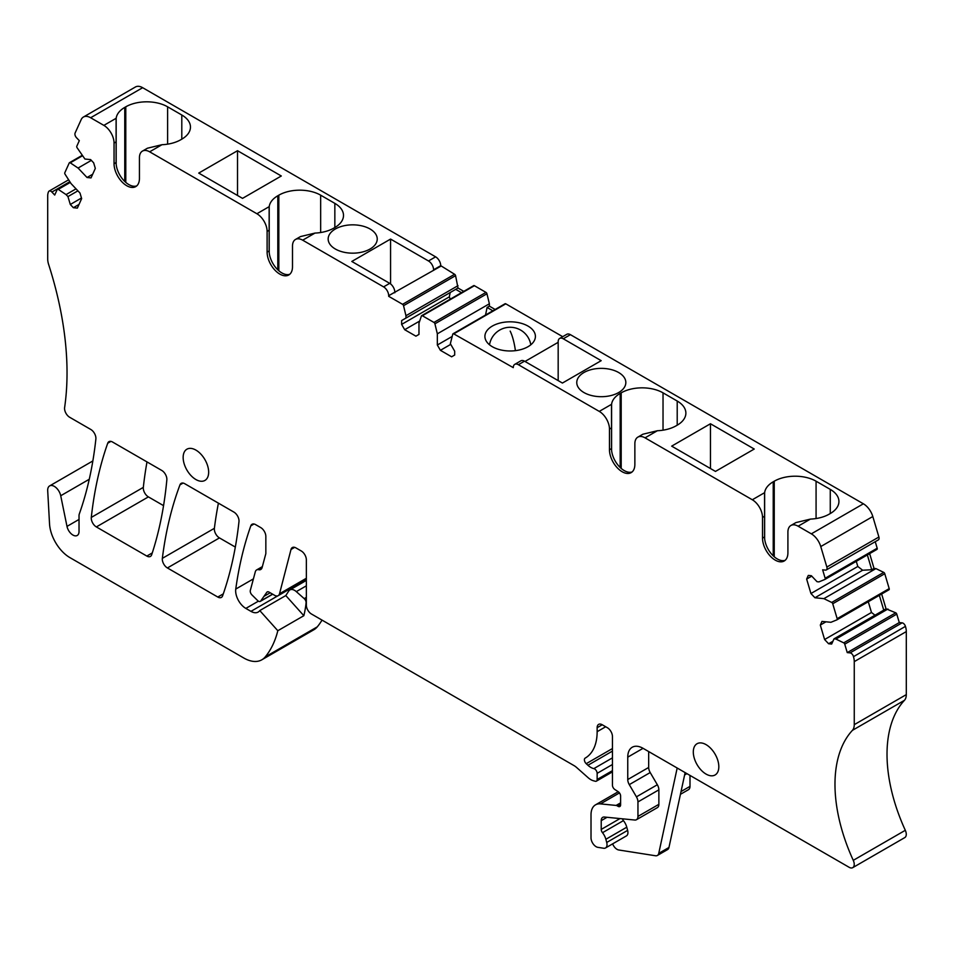 <?xml version="1.0" encoding="UTF-8"?>
<svg xmlns="http://www.w3.org/2000/svg" width="954" height="954" viewBox="0 0 954 954"><rect width="100%" height="100%" fill="white"/><g stroke="black" fill="none" stroke-linecap="round" stroke-linejoin="round"><path stroke-width="1.43" d="M562.693 336.679L505.787 303.825A1.443 0.835 -120 0 0 505.06 303.754A1.443 0.835 -120 0 0 504.809 304.076M505.787 303.825L453.746 333.864A1.443 0.835 -120 0 0 453.019 333.793A1.443 0.835 -120 0 0 452.78 334.127L450.348 343.69L454.688 351.203L454.688 355.031L451.624 356.796L440.402 350.321L450.729 344.358M785.154 560.308A17.947 10.363 -120 0 1 771.738 554.286A17.947 10.363 -120 0 1 764.559 536.947L762.52 538.128A17.947 10.363 60 0 0 770.355 556.194A17.947 10.363 60 0 0 784.188 561A17.947 10.363 60 0 0 787.909 552.783L787.909 532.093A14.429 8.336 60 0 1 790.902 525.487A14.429 8.336 60 0 1 798.116 526.203L811.341 533.846A14.429 8.336 60 0 1 815.145 536.899A14.429 8.336 60 0 1 820.762 546.559L872.803 516.519A14.429 8.336 60 0 0 867.186 506.848A14.429 8.336 60 0 0 863.37 503.795L570.409 334.663A7.215 4.162 60 0 0 566.807 334.305L559.664 338.431A7.215 4.162 -120 0 0 558.173 341.735L558.173 380.61M814.943 597.753L862.631 570.23L871.753 569.741L874.043 568.417L875.927 568.608L823.886 598.647L814.943 597.753L810.936 593.531L806.643 579.078L808.3 575.417L811.365 575.727L817.029 581.702L818.914 581.892L824.876 579.46A1.443 0.835 -120 0 0 824.936 579.424A1.443 0.835 -120 0 0 825.15 578.267L822.646 569.824L825.472 570.11A3.613 2.087 -120 0 0 826.307 569.943A3.613 2.087 -120 0 0 826.856 567.058L820.762 546.559M826.307 569.943L878.336 539.904A3.613 2.087 -120 0 0 878.896 537.019L872.803 516.519M875.247 541.693L877.191 548.228A1.443 0.835 -120 0 1 876.976 549.385L824.936 579.424M824.995 579.388L876.917 549.409A1.443 0.835 -120 0 0 876.976 549.385M806.643 579.078L811.747 576.133M810.936 593.531L857.813 566.473L856.275 561.334M862.631 570.23L857.813 566.473M875.927 568.608L883.75 572.4A1.443 0.835 60 0 1 884.763 573.724L889.2 588.63A1.443 0.835 -120 0 1 888.973 589.787L836.944 619.826A1.443 0.835 -120 0 0 837.159 618.669L889.2 588.63M823.886 598.647L831.709 602.451A1.443 0.835 60 0 1 832.735 603.763L837.159 618.669M836.992 619.79L888.913 589.81A1.443 0.835 -120 0 0 888.973 589.787M832.937 641.243L828.609 643.747L824.602 639.526L820.309 625.073L821.966 621.412L830.922 622.294L836.885 619.861A1.443 0.835 -120 0 0 836.944 619.826M820.309 625.073L825.961 621.805M824.602 639.526L871.479 612.468L868.283 601.736M874.997 615.199L871.479 612.468M828.609 643.747L831.661 644.045L834.011 638.858L886.051 608.819L895.746 612.814A1.443 0.835 60 0 1 896.772 614.126L899.288 622.568L847.247 652.608L844.743 644.165L896.772 614.126M834.011 638.858L835.895 639.049L887.935 609.01M835.895 639.049L843.718 642.853A1.443 0.835 60 0 1 844.743 644.165M905.441 626.361L853.484 656.674L905.441 626.361A3.613 2.087 -120 0 0 902.114 622.843L899.288 622.568M853.413 656.4A3.613 2.087 -120 0 0 850.074 652.882L847.247 652.608M853.484 656.674A14.429 8.336 60 0 1 854.259 661.623L906.3 631.584A14.429 8.336 60 0 0 905.525 626.623M906.3 631.584L906.3 694.619A14.429 8.336 -120 0 1 904.464 700.308L852.423 730.347A14.429 8.336 -120 0 0 854.259 724.658L854.259 661.623M852.423 730.347A137.078 79.146 -120 0 0 837.254 809.767A137.078 79.146 -120 0 0 853.27 860.341A7.215 4.162 -120 0 1 852.745 867.651A7.215 4.162 -120 0 1 849.132 867.293L643.056 748.318A21.644 12.497 -120 0 0 632.24 747.244A21.644 12.497 -120 0 0 627.756 757.154L627.756 779.537A7.215 4.162 -120 0 0 629.282 784.629L636.425 796.828L657.342 784.748L650.199 772.549L629.282 784.629M904.464 700.308A137.078 79.146 -120 0 0 889.295 779.728A137.078 79.146 -120 0 0 905.31 830.302L853.27 860.341M852.745 867.651L904.774 837.6A7.215 4.162 -120 0 0 905.31 830.302M627.756 779.537L648.672 767.457L648.672 751.549M648.672 767.457A7.215 4.162 -120 0 0 650.199 772.549M619.468 792.917L600.471 803.888A21.644 12.497 -120 0 0 595.499 804.854A21.644 12.497 -120 0 0 591.015 814.764L591.015 837.85A7.215 4.162 -120 0 0 597.872 847.343L603.667 848.249A7.215 4.162 -120 0 0 605.528 847.963A7.215 4.162 -120 0 0 606.708 842.465L605.862 839.281A10.828 6.249 -120 0 0 602.499 832.699A3.613 2.087 -120 0 1 601.223 829.42L601.223 820.655A7.215 4.162 -120 0 1 602.713 817.351A7.215 4.162 -120 0 1 604.371 817.029L634.804 820.035A7.215 4.162 -120 0 0 636.461 819.713A7.215 4.162 -120 0 0 637.952 816.409L637.952 801.92A7.215 4.162 -120 0 0 636.425 796.828M636.461 819.713L657.378 807.633A7.215 4.162 -120 0 0 658.868 804.329L658.868 789.84A7.215 4.162 -120 0 0 657.342 784.748M622.413 818.806A3.613 2.087 -120 0 0 623.415 820.631L602.499 832.699M605.528 847.963L626.444 835.883A7.215 4.162 -120 0 0 627.625 830.385L626.778 827.201A10.828 6.249 -120 0 0 623.415 820.631M600.471 803.888L616.117 805.438L620.613 802.839M620.613 803.745L617.095 805.772A3.613 2.087 -120 0 0 616.117 805.438M617.095 805.772L618.061 806.333A3.613 2.087 -120 0 0 619.861 806.512A3.613 2.087 -120 0 0 620.613 804.866L620.613 796.03A3.613 2.087 -120 0 0 618.216 791.713L614.841 789.507A3.613 2.087 -120 0 1 612.444 785.19L612.444 736.536A7.215 4.162 -120 0 0 607.34 727.699L602.248 724.754A7.215 4.162 -120 0 0 598.635 724.396A7.215 4.162 -120 0 0 597.144 727.699L597.144 731.694L605.707 726.745M585.243 758.084L585.136 758.144A57.717 33.318 -120 0 0 585.184 758.12A57.717 33.318 -120 0 0 597.144 731.694M585.136 758.144A3.613 2.087 -120 0 0 586.221 763.677L587.938 765.263A14.429 8.336 -120 0 0 593.841 768.614A3.613 2.087 -120 0 1 597.144 773.336L597.144 779.49L612.444 770.653M306.353 578.267L279.522 593.758L291.006 549.468A7.215 4.162 60 0 1 292.341 547.548A7.215 4.162 60 0 1 295.931 547.906L301.249 550.971A7.215 4.162 -120 0 1 306.353 559.807L306.353 605.17A7.215 4.162 -120 0 0 311.457 614.006L573.998 765.585A14.429 8.336 -120 0 1 576.645 767.517L588.141 777.701A14.429 8.336 -120 0 0 593.424 780.754L595.248 781.243A3.613 2.087 -120 0 0 596.393 781.147A3.613 2.087 -120 0 0 597.144 779.49M279.522 593.758A7.215 4.162 60 0 1 278.198 595.666A7.215 4.162 60 0 1 274.585 595.308L269.028 592.1A3.613 2.087 60 0 0 267.215 591.921A3.613 2.087 60 0 0 266.81 592.291L267.752 591.754M272.57 594.151L260.692 601.008L266.81 592.291M260.692 601.008A3.613 2.087 60 0 1 260.287 601.378A3.613 2.087 60 0 1 257.628 600.543L251.928 594.902A3.613 2.087 60 0 1 250.318 590.431L255.302 571.816A7.215 4.162 60 0 1 256.626 569.932A7.215 4.162 60 0 1 259.118 569.8L261.885 568.202M306.353 597.395L304.219 598.635L296.312 591.623A9.385 5.414 60 0 0 289.909 589.906A9.385 5.414 60 0 0 288.776 590.991L285.914 595.379A14.429 8.336 60 0 1 285.795 595.558L259.774 610.584A14.429 8.336 60 0 1 258.164 612.063A14.429 8.336 60 0 1 250.95 611.359L245.846 608.413A14.429 8.336 60 0 1 235.757 589.071A505.036 291.578 60 0 1 250.807 525.845A7.215 4.162 60 0 1 252.035 524.283A7.215 4.162 60 0 1 255.636 524.64L260.74 527.586A7.215 4.162 60 0 1 265.844 536.422L265.844 553.618L262.1 567.594A7.215 4.162 60 0 1 260.776 569.478A7.215 4.162 60 0 1 259.118 569.8M303.932 581.809A14.429 8.336 60 0 1 303.026 581.332M259.774 610.584L277.817 630.725L303.837 615.7L285.795 595.558M277.817 630.725A137.078 79.146 60 0 1 265.236 656.912A36.073 20.833 60 0 1 261.837 659.798A36.073 20.833 60 0 1 243.807 658.01L69.892 557.601A28.858 16.659 60 0 1 49.536 523.829L47.7 490.714A9.385 5.414 60 0 1 49.632 485.908A9.385 5.414 60 0 1 60.722 495.746L66.995 526.393L79.027 519.441M322.035 620.112A137.078 79.146 60 0 1 317.265 626.861A36.073 20.833 60 0 1 313.878 629.747L261.837 659.798M304.219 598.635A3.613 2.087 60 0 1 306.091 602.904A137.078 79.146 60 0 1 303.837 615.7M70.298 182.417L58.254 189.369A1.443 0.835 -120 0 0 57.443 189.25A1.443 0.835 -120 0 0 57.228 189.5L54.712 195.045L51.886 192.052A3.613 2.087 -120 0 0 49.107 191.086A3.613 2.087 -120 0 0 48.559 191.73L48.475 191.897A14.429 8.336 60 0 0 47.7 195.964L47.7 258.999A14.429 8.336 -120 0 0 48.618 264.413A288.585 166.616 60 0 1 66.923 365.024A288.585 166.616 -120 0 1 64.622 407.561A7.215 4.162 -120 0 0 69.666 417.268L90.809 429.479A7.215 4.162 60 0 1 95.877 438.983A505.036 291.578 60 0 1 80.732 509.853A14.429 8.336 60 0 1 80.625 510.151A505.036 291.578 60 0 1 79.301 513.967A7.215 4.162 60 0 0 79.027 515.709L79.027 531.509A8.658 4.997 60 0 1 77.238 535.468A8.658 4.997 60 0 1 66.995 526.393M58.254 189.369L66.064 194.592L76.022 188.844M77.906 190.836L67.949 196.584L66.064 194.592M67.949 196.584L70.298 204.478L81.484 198.015M79.015 204.442L73.363 207.71L70.298 204.478M73.363 207.71L77.357 208.103L81.65 198.611L79.993 193.042L71.049 183.585L65.087 174.26A1.443 0.835 -120 0 1 64.8 172.757L69.237 162.955A1.443 0.835 -120 0 1 69.451 162.705A1.443 0.835 -120 0 1 70.25 162.824L78.073 168.047L91.345 160.379M78.073 168.047L87.029 177.504L92.681 174.236M87.029 177.504L91.024 177.897L95.317 168.405L93.659 162.836L90.606 159.592L84.93 159.032L77.083 147.727A1.443 0.835 -120 0 1 76.809 146.212L79.313 140.667L76.487 137.686A3.613 2.087 -120 0 1 75.104 133.035L81.197 119.572A14.429 8.336 60 0 1 83.415 117.032A14.429 8.336 60 0 1 86.814 116.4A14.429 8.336 60 0 1 90.63 117.747L103.855 125.379A14.429 8.336 60 0 1 114.051 143.052L116.102 141.872L116.173 118.272L103.855 125.379M83.415 117.032L135.444 86.981A14.429 8.336 60 0 1 138.855 86.349A14.429 8.336 60 0 1 142.659 87.696L435.62 256.841A7.215 4.162 60 0 1 440.724 265.677L454.605 274.287A1.443 0.835 -120 0 1 455.583 275.658L458.003 288.025L401.634 320.568L401.634 324.396L449.322 296.861L450.205 292.52M116.173 164.195L116.173 118.272A29.586 17.077 0 0 1 124.759 107.408L125.785 106.812L125.785 182.393M289.742 274.287A17.947 10.363 -120 0 1 276.326 268.265A17.947 10.363 -120 0 1 269.147 250.926L267.108 252.094A17.947 10.363 60 0 0 274.943 270.161A17.947 10.363 60 0 0 288.776 274.979A17.947 10.363 60 0 0 292.496 266.762L292.496 246.072A14.429 8.336 60 0 1 295.478 239.466A14.429 8.336 60 0 1 302.692 240.181L383.591 286.88A7.215 4.162 60 0 1 388.683 295.716L440.724 266.261M388.683 296.312L402.576 304.326L454.605 274.287M455.583 275.658L403.542 305.697A1.443 0.835 -120 0 0 402.576 304.326M403.542 305.697L405.963 315.714L458.003 285.663M405.963 315.714L405.963 318.064L455.714 289.348L461.486 292.687M405.963 318.064L401.634 320.568M401.634 324.396L404.687 329.702L419.712 321.033M449.322 296.861L450.216 299.186M404.687 329.702L415.92 336.178L418.973 334.413L418.973 323.215L421.406 316.012A1.443 0.835 -120 0 1 421.644 315.679A1.443 0.835 -120 0 1 422.372 315.75L433.951 322.44L485.98 292.401L474.412 285.711A1.443 0.835 -120 0 0 473.685 285.64A1.443 0.835 -120 0 0 473.434 285.962M486.957 293.772L434.917 323.811L437.337 333.828L489.378 303.777L486.957 293.772A1.443 0.835 -120 0 0 485.98 292.401M434.917 323.811A1.443 0.835 -120 0 0 433.951 322.44M489.378 303.777L489.378 306.139L487.089 307.462L485.538 315.023M437.337 333.828L437.337 345.014L451.946 336.583M437.337 345.014L440.402 350.321M790.902 525.487L795.922 522.589L810.423 519.095A29.586 17.077 0 0 0 829.241 514.134L830.266 513.55A29.586 17.077 0 0 0 838.852 502.686A29.586 17.077 0 0 0 838.924 501.47A29.586 17.077 0 0 0 830.266 489.39L816.075 481.21A29.586 17.077 0 0 0 793.048 476.249A29.586 17.077 0 0 0 774.243 481.21L774.243 556.778M217.786 597.037L167.403 567.952A7.215 4.162 60 0 1 162.347 558.352A505.036 291.578 60 0 1 179.972 484.859A7.215 4.162 60 0 1 181.165 483.368A7.215 4.162 60 0 1 184.754 483.714L233.909 512.095A7.215 4.162 60 0 1 233.921 512.107A7.215 4.162 60 0 1 238.977 521.599A505.036 291.578 60 0 1 222.616 595.821A7.215 4.162 60 0 1 221.4 597.395A7.215 4.162 60 0 1 217.786 597.037L223.308 593.853M167.403 567.952L219.444 537.913A7.215 4.162 60 0 1 214.388 528.313A505.036 291.578 60 0 1 218.418 503.152M219.444 537.913L235.328 547.071M161.763 470.441A7.215 4.162 60 0 1 161.786 470.453A7.215 4.162 60 0 1 166.843 479.862A505.036 291.578 60 0 1 151.674 554.775A7.215 4.162 60 0 1 150.434 556.42A7.215 4.162 60 0 1 146.821 556.063L96.354 526.93A7.215 4.162 60 0 1 91.298 517.426A505.036 291.578 60 0 1 107.719 443.228A7.215 4.162 60 0 1 108.935 441.666A7.215 4.162 60 0 1 112.524 442.012A7.215 4.162 60 0 1 112.548 442.024L161.763 470.441M96.354 526.93L148.395 496.891A7.215 4.162 60 0 1 143.327 487.375A505.036 291.578 60 0 1 146.999 461.915M148.395 496.891L163.551 505.644M706.067 744.633A18.043 10.411 -120 0 0 697.04 743.738A18.043 10.411 -120 0 0 694.274 758.191A18.043 10.411 -120 0 0 706.067 774.088A18.043 10.411 -120 0 0 715.083 774.982A18.043 10.411 -120 0 0 717.849 760.529A18.043 10.411 -120 0 0 706.067 744.633M195.904 479.54A18.043 10.411 -120 0 0 204.919 480.434A18.043 10.411 -120 0 0 207.686 465.981A18.043 10.411 -120 0 0 195.904 450.097A18.043 10.411 -120 0 0 186.889 449.203A18.043 10.411 -120 0 0 184.122 463.656A18.043 10.411 -120 0 0 195.904 479.54M871.753 569.741L867.353 554.942M874.043 568.417L869.643 553.618M883.75 610.143L879.349 595.344M886.051 608.819L881.651 594.02M680.429 794.324L688.502 789.673A7.215 4.162 -120 0 0 689.992 786.37L689.992 775.411M463.775 291.352L458.003 288.025M492.86 310.801L487.089 307.462M495.15 309.478L489.378 306.139M685.127 772.597L668.957 847.474L658.749 853.365A7.215 4.162 60 0 1 657.378 855.464A7.215 4.162 60 0 1 655.517 855.762L618.788 849.99A7.215 4.162 60 0 1 612.623 843.861M658.749 853.365L677.185 768.018M668.957 847.474A7.215 4.162 60 0 1 667.585 849.573L657.378 855.464M762.52 538.128L762.52 517.438L764.559 516.257L764.631 492.658L752.312 499.765A14.429 8.336 60 0 1 762.52 517.438M632.108 471.956A17.947 10.363 -120 0 1 618.693 465.934A17.947 10.363 -120 0 1 611.514 448.583L609.475 449.763A17.947 10.363 60 0 0 617.31 467.83A17.947 10.363 60 0 0 631.143 472.635A17.947 10.363 60 0 0 634.863 464.419L634.863 443.741A14.429 8.336 60 0 1 637.844 437.135A14.429 8.336 60 0 1 645.059 437.85L752.312 499.765M609.475 449.763L609.475 429.073L611.514 427.893L611.586 404.293L599.267 411.401A14.429 8.336 60 0 1 609.475 429.073M453.746 333.864L513.276 367.648A7.215 4.162 60 0 1 514.766 364.345A7.215 4.162 60 0 1 518.38 364.702L599.267 411.401M267.108 252.094L267.108 231.417L269.147 230.236L269.219 206.624L256.9 213.744A14.429 8.336 60 0 1 267.108 231.417M136.684 185.923A17.947 10.363 -120 0 1 123.269 179.901A17.947 10.363 -120 0 1 116.102 162.562L114.051 163.742A17.947 10.363 60 0 0 121.897 181.809A17.947 10.363 60 0 0 135.73 186.614A17.947 10.363 60 0 0 139.439 178.398L139.439 157.708A14.429 8.336 60 0 1 142.432 151.102A14.429 8.336 60 0 1 149.647 151.817L256.9 213.744M114.051 163.742L114.051 143.052M764.559 536.947L764.559 516.257M774.243 481.21L773.229 481.794A29.586 17.077 0 0 0 764.631 492.658L764.631 538.581M637.844 437.135L642.877 434.225L657.378 430.731A29.586 17.077 0 0 0 676.195 425.77L677.209 425.186A29.586 17.077 0 0 0 685.807 414.322A29.586 17.077 0 0 0 685.878 413.106A29.586 17.077 0 0 0 677.209 401.038L663.03 392.845A29.586 17.077 0 0 0 640.003 387.884A29.586 17.077 0 0 0 621.197 392.845L621.197 468.414M710.456 423.755L754.232 449.036L715.464 471.419L671.676 446.138L710.456 423.755L710.456 468.521M611.514 448.583L611.514 427.893M621.197 392.845L620.172 393.43A29.586 17.077 0 0 0 611.586 404.293L611.586 450.216M559.664 338.431A7.215 4.162 -120 0 1 563.277 338.789L601.187 360.672L562.419 383.055L524.497 361.172A7.215 4.162 -120 0 0 520.896 360.815L514.766 364.345M608.211 368.948A24.53 14.167 0 0 0 576.765 382.53A24.53 14.167 0 0 0 594.39 396.125A24.53 14.167 0 0 0 625.836 382.53A24.53 14.167 0 0 0 608.211 368.948M383.591 286.88L389.709 283.35L351.799 261.456L390.568 239.072L428.477 260.967A7.215 4.162 60 0 1 433.581 269.803L433.581 270.387M389.709 283.35A7.215 4.162 60 0 1 394.813 292.186L394.813 292.771M295.478 239.466L300.51 236.568L315.011 233.074A29.586 17.077 0 0 0 333.828 228.113L334.842 227.517A29.586 17.077 0 0 0 343.428 216.665A29.586 17.077 0 0 0 343.512 215.449A29.586 17.077 0 0 0 334.842 203.369L320.663 195.176A29.586 17.077 0 0 0 297.636 190.216A29.586 17.077 0 0 0 278.83 195.176L278.83 270.757M359.61 225.418A24.53 14.167 0 0 0 328.164 239.013A24.53 14.167 0 0 0 345.789 252.595A24.53 14.167 0 0 0 377.235 239.013A24.53 14.167 0 0 0 359.61 225.418M269.147 250.926L269.147 230.236M278.83 195.176L277.805 195.773A29.586 17.077 0 0 0 269.219 206.624L269.219 252.56M142.432 151.102L147.465 148.204L161.965 144.71A29.586 17.077 0 0 0 180.771 139.749L181.797 139.165A29.586 17.077 0 0 0 190.383 128.301A29.586 17.077 0 0 0 190.466 127.085A29.586 17.077 0 0 0 181.797 115.005L167.618 106.812A29.586 17.077 0 0 0 144.591 101.863A29.586 17.077 0 0 0 125.785 106.812M237.522 150.708L198.742 173.091L242.531 198.372L281.299 175.989L237.522 150.708L237.522 195.487M116.102 162.562L116.102 141.872M525.01 361.459L558.173 342.319M492.3 326.089A25.257 14.584 0 0 0 484.906 336.392A25.257 14.584 0 0 0 500.492 349.868A25.257 14.584 0 0 0 528.015 346.707A25.257 14.584 0 0 0 535.409 336.392A25.257 14.584 0 0 0 519.823 322.929A25.257 14.584 0 0 0 492.3 326.089M116.102 162.597L116.102 119.536M269.147 250.95L269.147 207.9M390.568 239.072L390.568 283.922M764.559 536.983L764.559 493.933M611.514 448.618L611.514 405.569M826.856 567.058L878.896 537.019M825.15 578.267L877.191 548.228M831.709 602.451L883.75 572.4M832.735 603.763L884.763 573.724M843.718 642.853L895.746 612.814M850.074 652.882L902.114 622.843M854.259 724.658L906.3 694.619M643.056 748.318L627.756 757.154M658.868 789.84L637.952 801.92M637.952 816.409L658.868 804.329M607.042 817.292L601.223 820.655M601.223 829.42L620.005 818.568M626.778 827.201L605.862 839.281M606.708 842.465L627.625 830.385M618.061 806.333L620.613 804.866M602.248 724.754L597.144 727.699M612.444 748.544L586.221 763.677M587.938 765.263L612.444 751.108M612.444 757.87L593.841 768.614M612.444 764.5L597.144 773.336M291.006 549.468L294.655 547.357M270.185 592.768L263.96 596.357M250.807 525.845L254.002 524.008M235.757 589.071L253.418 578.875M245.846 608.413L258.403 601.163M277.793 595.856L250.95 611.359M265.236 656.912L317.265 626.861M60.722 495.746L89.259 479.266M69.833 181.701L51.886 192.052M82.294 155.872L70.25 162.824M90.63 117.747L142.659 87.696M474.412 285.711L422.372 315.75M811.341 533.846L863.37 503.795M179.972 484.859L183.061 483.082M162.347 558.352L214.388 528.313M107.719 443.228L110.902 441.392M91.298 517.426L143.327 487.375M152.294 552.915L146.821 556.063M686.928 773.646L684.602 774.982M681.037 791.546L689.992 786.37M296.312 591.623L306.353 585.828M810.435 519.095L798.116 526.203M657.378 430.731L645.059 437.85M518.38 364.702L524.497 361.172M563.277 338.789L570.409 334.663M433.581 269.803L440.724 265.677M388.683 295.716L394.813 292.186M428.477 260.967L435.62 256.841M315.011 233.062L302.692 240.181M161.965 144.71L149.647 151.817M124.759 107.408L124.759 181.463M277.805 195.773L277.805 269.827M773.229 481.794L773.229 555.848M620.172 393.43L620.172 467.484M830.266 513.55L830.266 489.39M816.075 481.21L816.075 518.535M677.209 425.186L677.209 401.038M663.03 392.845L663.03 430.182M334.842 227.517L334.842 203.369M320.663 195.176L320.663 232.514M181.797 139.165L181.797 115.005M167.618 106.812L167.618 144.149M510.163 331.098A20.928 4.806 80.4 0 1 515.398 350.655M505.06 303.754L453.019 333.793M618.24 791.725L595.499 804.854M612.444 771.869L596.393 781.147M278.198 595.666L306.353 579.412M260.287 601.378L272.701 594.223M256.626 569.932L262.362 566.628M49.632 485.908L92.848 460.949M68.628 179.817L49.107 191.086M70.024 181.987L57.443 189.25M82.032 155.442L69.451 162.705M473.685 285.64L421.644 315.679M289.909 589.906L306.353 580.414M530.806 344.788A20.928 20.928 0 0 0 489.509 344.788"/></g></svg>
